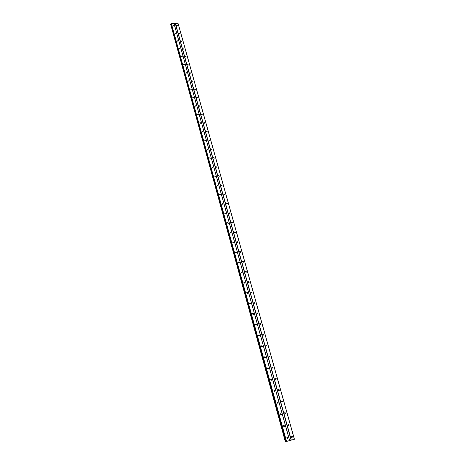 <?xml version="1.0" encoding="UTF-8"?>
<svg xmlns="http://www.w3.org/2000/svg" width="465" height="465" viewBox="0 0 465 465"><rect width="100%" height="100%" fill="white"/><g stroke="black" fill="none" stroke-linecap="round" stroke-linejoin="round"><path stroke-width="0.7" d="M291.735 437.408L291.851 436.745L291.392 436.234M291.276 436.891L292.299 437.205L292.375 436.594L291.357 436.28L291.276 436.891M176.694 25.488L177.659 25.732L176.694 25.488M178.833 33.178L179.804 33.422L178.833 33.178M180.995 40.937L181.966 41.182L180.995 40.937M183.181 48.773L184.152 49.017L183.181 48.773M185.384 56.684L186.36 56.922L185.384 56.684M187.604 64.664L188.587 64.908L187.604 64.664M189.854 72.726L190.836 72.97L189.854 72.726M192.121 80.869L193.103 81.108L192.121 80.869M194.405 89.082L195.393 89.321L194.405 89.082M196.718 97.383L197.706 97.621L196.718 97.383M199.049 105.758L200.043 105.997L199.049 105.758M201.409 114.221L202.403 114.216L201.409 113.983L202.054 114.698M204.437 123.242L203.786 122.754L204.786 122.754L203.786 122.76M206.844 131.868L206.181 131.363M206.193 131.392L207.192 131.624L206.193 131.392M209.273 140.587L208.605 140.064M208.616 140.105L209.616 140.337L208.616 140.105M211.726 149.387L211.058 148.846M211.069 148.905L212.075 149.143L211.069 148.905M214.202 158.28L213.528 157.722M213.545 157.798L214.551 158.03L213.545 157.798M216.702 167.261L216.027 166.685M216.045 166.772L217.056 167.011L216.045 166.772M219.23 176.334L218.55 175.735M218.573 175.846L219.585 176.078L218.573 175.846M221.782 185.494L221.102 184.884M221.125 185.006L222.136 185.244L221.125 185.006M224.357 194.754L223.682 194.12M223.7 194.265L224.717 194.504L224.723 194.196L223.712 193.963L223.7 194.265M226.961 204.112L226.286 203.455M226.304 203.618L227.321 203.856L227.333 203.542L226.316 203.304L226.304 203.618M229.594 213.563L228.919 212.889M228.937 213.069L229.96 213.307L229.966 212.982L228.949 212.749L228.937 213.069M232.25 223.113L231.576 222.415M231.599 222.613L232.616 222.851L232.628 222.526L231.611 222.287L231.599 222.613M234.93 232.762L234.267 232.047M234.284 232.262L235.307 232.506L235.319 232.163L234.296 231.925L234.284 232.262M237.644 242.509L236.987 241.777M236.999 242.015L238.022 242.253L238.039 241.905L237.016 241.666L236.999 242.015M240.382 252.367L239.731 251.606M239.742 251.867L240.771 252.106L240.789 251.745L239.76 251.507L239.742 251.867M243.149 262.324L242.509 261.545M242.521 261.824L243.544 262.068L243.561 261.696L242.538 261.452L242.521 261.824M245.95 272.391L245.317 271.583M245.322 271.886L246.351 272.135L246.369 271.752L245.34 271.508L245.322 271.886M248.775 282.569L248.153 281.738M248.153 282.057L249.182 282.307L249.205 281.912L248.176 281.668L248.153 282.057M251.629 292.851L251.019 291.997M251.019 292.34L252.047 292.595L252.071 292.189L251.042 291.939L251.019 292.34M254.518 303.244L253.919 302.366M253.913 302.732L254.942 302.988L254.971 302.57L253.942 302.32L253.913 302.732M257.436 313.759L256.854 312.852M256.837 313.241L257.872 313.503L257.901 313.067L256.872 312.811L256.837 313.241M260.383 324.378L259.819 323.454M259.801 323.867L260.83 324.128L260.865 323.681L259.83 323.425L259.801 323.867M263.364 335.125L262.818 334.166L262.789 334.608L263.824 334.87L263.858 334.411L262.824 334.149M266.846 345.733L266.887 345.263L265.852 344.995L265.817 345.466L266.846 345.733L266.393 345.983L265.846 345.007M269.903 356.719L269.427 356.969L268.915 355.963L268.875 356.446L269.903 356.719L269.95 356.231L268.915 355.958M272.996 367.832L273.042 367.327L272.013 367.048L271.967 367.553L272.996 367.832L272.513 368.065L272.019 367.042M276.123 379.062L276.175 378.545L275.146 378.26L275.094 378.783L276.123 379.062L275.635 379.289L275.152 378.248M278.773 390.658L278.326 389.583M278.256 390.141L279.285 390.426L279.343 389.891L278.314 389.606L278.256 390.141M281.959 402.149L281.54 401.045M281.459 401.626L282.482 401.923L282.546 401.365L281.517 401.074L281.459 401.626M285.179 413.769L284.783 412.641M284.69 413.246L285.719 413.548L285.783 412.972L284.76 412.676L284.69 413.246M288.44 425.516L288.544 424.882L288.068 424.371M287.969 425.004L288.986 425.306L289.061 424.714L288.038 424.411L287.969 425.004M286.876 437.635L287.126 438.495M258.476 335.219L258.825 335.823M261.487 346.088L261.836 346.727M264.533 357.074L264.876 357.748M267.613 368.193L267.95 368.896M270.729 379.434L271.06 380.172M273.885 390.803L274.199 391.571M277.076 402.306L277.378 403.103M280.302 413.949L280.593 414.768M283.569 425.719L283.842 426.562M291.276 436.461L291.514 437.28M262.766 334.463L263.091 335.021M265.788 345.286L266.114 345.884M268.846 356.231L269.171 356.87M271.938 367.303L272.257 367.972M275.071 378.498L275.385 379.202M278.239 389.827L278.541 390.553M281.441 401.283L281.726 402.039M284.679 412.874L284.952 413.652M287.957 424.597L288.219 425.399M287.329 438.611L287.451 437.943L286.986 437.425M286.87 438.088L287.893 438.402L287.975 437.792L286.946 437.484L286.87 438.088M172.829 25.232L173.805 25.476L172.829 25.232M174.962 32.945L175.939 33.189L174.962 32.945M177.113 40.728L178.089 40.972L177.113 40.728M179.281 48.587L180.263 48.831L179.281 48.587M181.472 56.521L182.454 56.759L181.472 56.521M183.681 64.525L184.669 64.769L183.681 64.525M185.919 72.61L186.907 72.848L185.919 72.61M188.174 80.776L189.162 81.015L188.174 80.776M190.447 89.018L191.441 89.251L190.447 89.018M192.748 97.336L193.742 97.574L192.748 97.336M195.068 105.741L196.067 105.979L195.068 105.741M197.41 114.227L198.416 114.466L197.41 114.227M200.438 123.277L199.776 122.789L200.781 122.789L199.781 122.801M202.833 131.932L202.165 131.426M202.17 131.456L203.176 131.688L202.17 131.456M205.251 140.68L204.577 140.157M204.583 140.197L205.594 140.43L204.583 140.197M207.692 149.509L207.012 148.969M207.024 149.027L208.035 149.259L207.024 149.027M210.157 158.425L209.471 157.868M209.488 157.943L210.5 158.176L209.488 157.943M212.644 167.441L211.959 166.859M211.976 166.952L212.993 167.185L211.976 166.952M215.156 176.543L214.47 175.944M214.487 176.055L215.504 176.287L214.487 176.055M217.696 185.738L217.01 185.122M217.027 185.244L218.05 185.483L217.027 185.244M220.259 195.027L219.573 194.393M219.596 194.533L220.613 194.771L220.625 194.469L219.602 194.236L219.596 194.533M222.851 204.414L222.165 203.757M222.189 203.92L223.212 204.152L223.217 203.844L222.194 203.612L222.189 203.92M225.467 213.894L224.787 213.22M224.804 213.4L225.833 213.638L224.816 213.08L224.804 213.4M228.112 223.479L227.431 222.781M227.449 222.985L228.478 223.217L227.461 222.654L227.449 222.985M230.785 233.163L230.111 232.442M230.129 232.663L231.157 232.901L231.169 232.564L230.14 232.326L230.129 232.663M233.482 242.951L232.814 242.207M232.831 242.451L233.86 242.689L233.872 242.341L232.843 242.102L232.831 242.451M236.208 252.838L235.546 252.077M235.557 252.338L236.592 252.576L236.609 252.216L235.575 251.978L235.557 252.338M238.964 262.835L238.313 262.051M238.318 262.33L239.353 262.574L239.37 262.202L238.336 261.964L238.318 262.33M241.748 272.938L241.103 272.13M241.108 272.432L242.143 272.676L242.166 272.292L241.132 272.054L241.108 272.432M244.561 283.15L243.927 282.313M243.927 282.639L244.968 282.889L244.991 282.493L243.951 282.249L243.927 282.639M247.403 293.473L246.787 292.613M246.781 292.962L247.816 293.212L247.845 292.805L246.805 292.561L247.084 293.374M250.275 303.907L249.67 303.023M249.664 303.395L250.699 303.645L250.728 303.226L249.688 302.977L249.664 303.395M253.181 314.456L252.594 313.55M252.576 313.945L253.617 314.195L253.646 313.765L252.605 313.515L252.576 313.945M256.116 325.122L255.541 324.186M255.523 324.605L256.558 324.861L256.593 324.419L255.552 324.163L255.523 324.605M259.54 335.649L259.104 335.904L258.528 334.945L258.499 335.387L259.54 335.649L259.575 335.189L258.534 334.934M262.551 346.553L262.091 346.809L261.551 345.826L261.51 346.291L262.551 346.553L262.591 346.082L261.551 345.821M265.596 357.585L265.12 357.835L264.602 356.824L264.556 357.318L265.596 357.585L265.637 357.097L264.602 356.829M268.671 368.739L268.195 368.972L267.689 367.949L267.637 368.466L268.671 368.739L268.724 368.233L267.683 367.96M271.787 380.021L271.298 380.242L270.816 379.202L270.752 379.742L271.787 380.021L271.839 379.498L270.804 379.219M274.426 391.664L273.978 390.577M273.902 391.146L274.937 391.431L274.995 390.891L273.955 390.606L273.902 391.146M277.593 403.202L277.681 402.609L277.169 402.091M277.088 402.678L278.122 402.969L278.18 402.417L277.146 402.126L277.088 402.678M280.802 414.867L280.901 414.251L280.407 413.734M280.308 414.344L281.342 414.646L281.406 414.071L280.378 413.774L280.308 414.344M284.051 426.672L284.156 426.027L283.679 425.51M283.569 426.149L284.597 426.452L284.673 425.864L283.644 425.562L283.569 426.149M178.136 23.709L294.368 439.268L291.317 440.105L175.468 23.529L178.2 23.791L294.421 439.256L285.458 441.727L170.69 24.209L171.161 23.994M285.365 441.75L170.69 24.209M285.533 441.704L291.317 440.105M286.149 441.523L171.027 23.512L175.468 23.529M291.125 440.157L175.317 23.599M177.281 25.947L176.764 25.639M179.432 33.637L178.897 33.317M181.6 41.402L181.054 41.065M183.791 49.238L183.227 48.889M186 57.148L185.425 56.782M188.226 65.135L187.639 64.757M190.481 73.197L189.877 72.802M192.754 81.34L192.138 80.927M195.044 89.559L194.422 89.129M197.358 97.853L196.73 97.412M199.694 106.235L199.055 105.776M241.137 272.513L241.381 272.816M243.939 282.673L244.218 283.04M249.653 303.343L249.972 303.814M252.559 313.852L252.896 314.369M255.5 324.477L255.843 325.035M248.176 282.121L248.409 282.435M251.024 292.357L251.292 292.735M253.907 302.709L254.198 303.139M256.825 313.172L257.133 313.654M259.778 323.756L260.098 324.279M289.654 440.564L174.032 23.512M173.968 23.43L289.602 440.576M286.527 441.419L171.277 23.25M285.818 441.622L170.905 24.116M286.335 441.471L171.132 23.32M173.428 25.697L172.904 25.389M175.567 33.41L175.026 33.085M177.723 41.193L177.165 40.856M179.903 49.058L179.327 48.703M182.1 56.986L181.513 56.62M184.314 64.995L183.716 64.618M186.552 73.086L185.942 72.685M188.813 81.247L188.191 80.834M191.098 89.489L190.464 89.065M193.399 97.813L192.76 97.371M195.724 106.218L195.073 105.764M198.073 114.704L197.416 114.233M285.475 441.721L170.643 24.232M292.299 437.205L291.77 437.362M243.544 262.068L243.242 262.312M246.351 272.135L246.031 272.385M249.182 282.307L248.845 282.563M252.047 292.595L251.693 292.845M254.942 302.988L254.57 303.244M257.872 313.503L257.476 313.759M260.83 324.128L260.417 324.384M263.824 334.87L263.388 335.125M279.285 390.426L278.785 390.635M282.482 401.923L281.976 402.115M285.719 413.548L285.208 413.728M288.986 425.306L288.469 425.475M287.893 438.402L287.376 438.553M239.353 262.574L239.051 262.824M242.143 272.676L241.823 272.932M244.968 282.889L244.631 283.144M247.816 293.212L247.461 293.467M250.699 303.645L250.327 303.907M253.617 314.195L253.216 314.456M256.558 324.861L256.145 325.122M274.937 391.431L274.443 391.635M278.122 402.969L277.622 403.167M281.342 414.646L280.837 414.827M284.597 426.452L284.086 426.62"/></g></svg>
